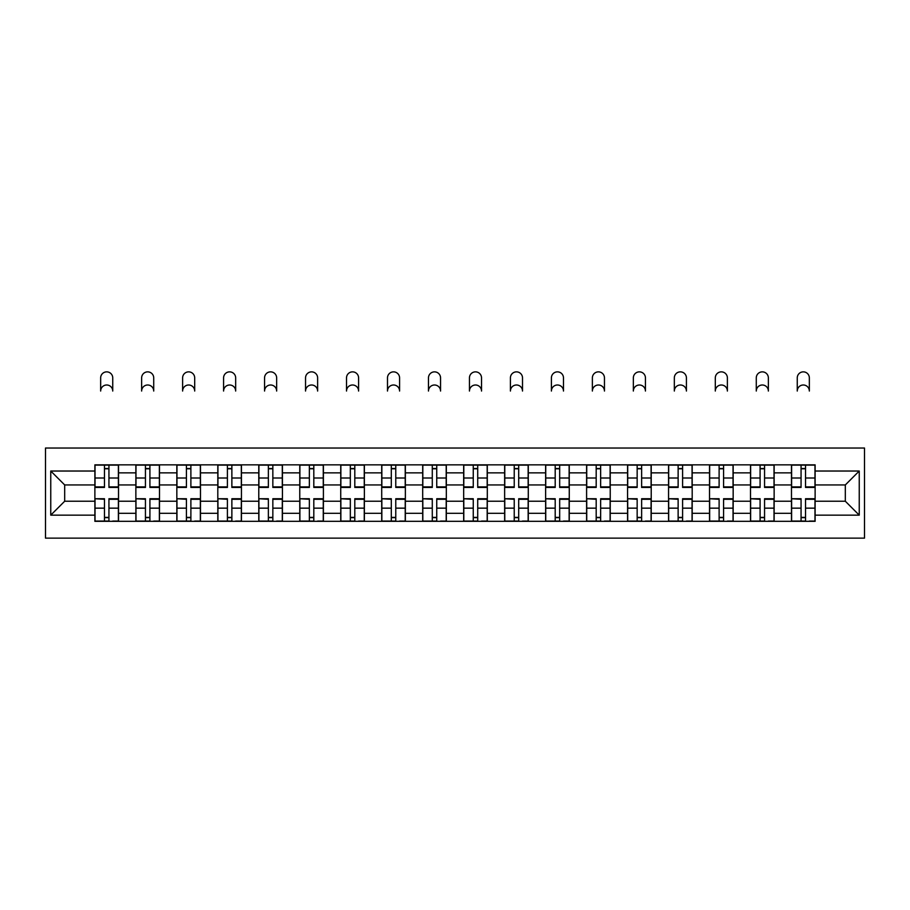 <?xml version="1.0" encoding="UTF-8"?>
<svg xmlns="http://www.w3.org/2000/svg" width="910" height="910" viewBox="0 0 910 910"><rect width="100%" height="100%" fill="white"/><g stroke="black" fill="none" stroke-linecap="round" stroke-linejoin="round"><path stroke-width="1.36" d="M45.5 538.14L864.5 538.14L864.5 448.038L45.5 448.038L45.5 538.14M135.863 521.328L135.863 472.859L118.516 472.859L118.516 521.328M118.516 472.859L118.516 464.851M135.863 472.859L135.863 464.851M159.5 464.851L159.5 521.328M176.836 521.328L176.836 464.851M200.473 464.851L200.473 521.328M217.808 521.328L217.808 464.851M241.446 464.851L241.446 521.328M258.781 521.328L258.781 464.851M282.43 464.851L282.43 521.328M299.765 521.328L299.765 464.851M323.403 464.851L323.403 521.328M340.738 521.328L340.738 464.851M364.375 464.851L364.375 521.328M381.711 521.328L381.711 464.851M405.36 464.851L405.36 521.328M422.695 521.328L422.695 464.851M446.332 464.851L446.332 521.328M463.668 521.328L463.668 464.851M487.305 464.851L487.305 521.328M504.64 521.328L504.64 464.851M528.289 464.851L528.289 521.328M545.625 521.328L545.625 464.851M569.262 464.851L569.262 521.328M586.597 521.328L586.597 464.851M610.235 464.851L610.235 521.328M627.57 521.328L627.57 464.851M651.219 464.851L651.219 521.328M668.554 521.328L668.554 464.851M692.191 464.851L692.191 521.328M709.527 521.328L709.527 464.851M733.164 464.851L733.164 521.328M750.5 521.328L750.5 464.851M774.137 464.851L774.137 521.328M791.484 521.328L791.484 464.851M791.484 501.228L774.137 501.228M750.5 501.228L733.164 501.228M709.527 501.228L692.191 501.228M668.554 501.228L651.219 501.228M627.57 501.228L610.235 501.228M586.597 501.228L569.262 501.228M545.625 501.228L528.289 501.228M504.64 501.228L487.305 501.228M463.668 501.228L446.332 501.228M422.695 501.228L405.36 501.228M381.711 501.228L364.375 501.228M340.738 501.228L323.403 501.228M299.765 501.228L282.43 501.228M258.781 501.228L241.446 501.228M217.808 501.228L200.473 501.228M176.836 501.228L159.5 501.228M135.863 501.228L118.516 501.228M791.484 484.939L774.137 484.939M750.5 484.939L733.164 484.939M709.527 484.939L692.191 484.939M668.554 484.939L651.219 484.939M627.57 484.939L610.235 484.939M586.597 484.939L569.262 484.939M545.625 484.939L528.289 484.939M504.64 484.939L487.305 484.939M463.668 484.939L446.332 484.939M422.695 484.939L405.36 484.939M381.711 484.939L364.375 484.939M340.738 484.939L323.403 484.939M299.765 484.939L282.43 484.939M258.781 484.939L241.446 484.939M217.808 484.939L200.473 484.939M176.836 484.939L159.5 484.939M135.863 484.939L118.516 484.939M64.678 501.228L94.879 501.228L94.879 484.939L64.678 484.939L64.678 501.228L50.755 515.151L50.755 471.027L94.879 471.027L94.879 484.939M815.121 484.939L815.121 501.228L845.322 501.228L845.322 484.939L815.121 484.939L815.121 464.851L94.879 464.851L94.879 471.027M815.121 471.027L859.245 471.027L859.245 515.151L815.121 515.151L815.121 501.228M94.879 501.228L94.879 521.328L815.121 521.328L815.121 515.151M94.879 515.151L50.755 515.151M108.938 517.38L104.468 517.38M104.468 468.786L108.938 468.786M149.911 517.38L145.441 517.38M145.441 468.786L149.911 468.786M190.884 517.38L186.425 517.38M186.425 468.786L190.884 468.786M231.868 517.38L227.398 517.38M227.398 468.786L231.868 468.786M272.841 517.38L268.37 517.38M268.37 468.786L272.841 468.786M313.813 517.38L309.354 517.38M309.354 468.786L313.813 468.786M354.798 517.38L350.327 517.38M350.327 468.786L354.798 468.786M395.77 517.38L391.3 517.38M391.3 468.786L395.77 468.786M436.743 517.38L432.284 517.38M432.284 468.786L436.743 468.786M477.716 517.38L473.257 517.38M473.257 468.786L477.716 468.786M518.7 517.38L514.23 517.38M514.23 468.786L518.7 468.786M559.673 517.38L555.202 517.38M555.202 468.786L559.673 468.786M600.645 517.38L596.187 517.38M596.187 468.786L600.645 468.786M641.63 517.38L637.159 517.38M637.159 468.786L641.63 468.786M682.602 517.38L678.132 517.38M678.132 468.786L682.602 468.786M723.575 517.38L719.116 517.38M719.116 468.786L723.575 468.786M764.559 517.38L760.089 517.38M760.089 468.786L764.559 468.786M805.532 517.38L801.062 517.38M801.062 468.786L805.532 468.786M50.755 471.027L64.678 484.939M845.322 501.228L859.245 515.151M845.322 484.939L859.245 471.027M112.738 391.038A6.04 6.04 0 0 0 106.697 384.998A6.04 6.04 0 0 0 100.657 391.038L100.657 377.912A6.04 6.04 0 0 1 106.697 371.86A6.04 6.04 0 0 1 112.738 377.912L112.738 391.038M108.938 487.441L108.938 465.112L118.391 465.112L118.391 487.441L108.938 487.441M104.468 468.525L108.938 468.525M104.468 465.112L95.015 465.112L95.015 487.441L104.468 487.441L104.468 465.112L108.938 465.112M104.468 499.294L95.015 498.737L104.468 498.737L104.468 521.066L95.015 521.066L100.271 521.066M95.015 499.294L95.015 521.066M108.938 517.642L104.468 517.642M113.136 521.066L118.391 521.066L118.391 498.737L108.938 498.737L108.938 521.066L100.657 521.066M118.391 521.066L112.738 521.066M153.722 391.038A6.04 6.04 0 0 0 147.682 384.998A6.04 6.04 0 0 0 141.641 391.038L141.641 377.912A6.04 6.04 0 0 1 147.682 371.86A6.04 6.04 0 0 1 153.722 377.912L153.722 391.038M149.911 487.441L149.911 465.112L159.364 465.112L159.364 487.441L149.911 487.441M145.441 468.525L149.911 468.525M145.441 465.112L135.988 465.112L135.988 487.441L145.441 487.441L145.441 465.112L149.911 465.112M194.694 391.038A6.04 6.04 0 0 0 188.654 384.998A6.04 6.04 0 0 0 182.614 391.038L182.614 377.912A6.04 6.04 0 0 1 188.654 371.86A6.04 6.04 0 0 1 194.694 377.912L194.694 391.038M190.884 487.441L190.884 465.112L200.348 465.112L200.348 487.441L190.884 487.441M186.425 468.525L190.884 468.525M186.425 465.112L176.961 465.112L176.961 487.441L186.425 487.441L186.425 465.112L190.884 465.112M145.441 499.294L135.988 498.737L145.441 498.737L145.441 521.066L135.988 521.066L141.243 521.066M135.988 499.294L135.988 521.066M149.911 517.642L145.441 517.642M154.108 521.066L159.364 521.066L159.364 498.737L149.911 498.737L149.911 521.066L141.641 521.066M159.364 521.066L153.722 521.066M186.425 499.294L176.961 498.737L186.425 498.737L186.425 521.066L176.961 521.066L182.216 521.066M176.961 499.294L176.961 521.066M190.884 517.642L186.425 517.642M195.093 521.066L200.348 521.066L200.348 498.737L190.884 498.737L190.884 521.066L182.614 521.066M200.348 521.066L194.694 521.066M235.667 391.038A6.04 6.04 0 0 0 229.627 384.998A6.04 6.04 0 0 0 223.587 391.038L223.587 377.912A6.04 6.04 0 0 1 229.627 371.86A6.04 6.04 0 0 1 235.667 377.912L235.667 391.038M231.868 487.441L231.868 465.112L241.321 465.112L241.321 487.441L231.868 487.441M227.398 468.525L231.868 468.525M227.398 465.112L217.945 465.112L217.945 487.441L227.398 487.441L227.398 465.112L231.868 465.112M276.651 391.038A6.04 6.04 0 0 0 270.611 384.998A6.04 6.04 0 0 0 264.56 391.038L264.56 377.912A6.04 6.04 0 0 1 270.611 371.86A6.04 6.04 0 0 1 276.651 377.912L276.651 391.038M272.841 487.441L272.841 465.112L282.293 465.112L282.293 487.441L272.841 487.441M268.37 468.525L272.841 468.525M268.37 465.112L258.918 465.112L258.918 487.441L268.37 487.441L268.37 465.112L272.841 465.112M317.624 391.038A6.04 6.04 0 0 0 311.584 384.998A6.04 6.04 0 0 0 305.544 391.038L305.544 377.912A6.04 6.04 0 0 1 311.584 371.86A6.04 6.04 0 0 1 317.624 377.912L317.624 391.038M313.813 487.441L313.813 465.112L323.266 465.112L323.266 487.441L313.813 487.441M309.354 468.525L313.813 468.525M309.354 465.112L299.89 465.112L299.89 487.441L309.354 487.441L309.354 465.112L313.813 465.112M227.398 499.294L217.945 498.737L227.398 498.737L227.398 521.066L217.945 521.066L223.2 521.066M217.945 499.294L217.945 521.066M231.868 517.642L227.398 517.642M236.065 521.066L241.321 521.066L241.321 498.737L231.868 498.737L231.868 521.066L223.587 521.066M241.321 521.066L235.667 521.066M268.37 499.294L258.918 498.737L268.37 498.737L268.37 521.066L258.918 521.066L264.173 521.066M258.918 499.294L258.918 521.066M272.841 517.642L268.37 517.642M277.038 521.066L282.293 521.066L282.293 498.737L272.841 498.737L272.841 521.066L264.56 521.066M282.293 521.066L276.651 521.066M309.354 499.294L299.89 498.737L309.354 498.737L309.354 521.066L299.89 521.066L305.146 521.066M299.89 499.294L299.89 521.066M313.813 517.642L309.354 517.642M318.022 521.066L323.266 521.066L323.266 498.737L313.813 498.737L313.813 521.066L305.544 521.066M323.266 521.066L317.624 521.066M358.597 391.038A6.04 6.04 0 0 0 352.557 384.998A6.04 6.04 0 0 0 346.517 391.038L346.517 377.912A6.04 6.04 0 0 1 352.557 371.86A6.04 6.04 0 0 1 358.597 377.912L358.597 391.038M354.798 487.441L354.798 465.112L364.25 465.112L364.25 487.441L354.798 487.441M350.327 468.525L354.798 468.525M350.327 465.112L340.875 465.112L340.875 487.441L350.327 487.441L350.327 465.112L354.798 465.112M350.327 499.294L340.875 498.737L350.327 498.737L350.327 521.066L340.875 521.066L346.118 521.066M340.875 499.294L340.875 521.066M354.798 517.642L350.327 517.642M358.995 521.066L364.25 521.066L364.25 498.737L354.798 498.737L354.798 521.066L346.517 521.066M364.25 521.066L358.597 521.066M399.581 391.038A6.04 6.04 0 0 0 393.541 384.998A6.04 6.04 0 0 0 387.489 391.038L387.489 377.912A6.04 6.04 0 0 1 393.541 371.86A6.04 6.04 0 0 1 399.581 377.912L399.581 391.038M395.77 487.441L395.77 465.112L405.223 465.112L405.223 487.441L395.77 487.441M391.3 468.525L395.77 468.525M391.3 465.112L381.847 465.112L381.847 487.441L391.3 487.441L391.3 465.112L395.77 465.112M391.3 499.294L381.847 498.737L391.3 498.737L391.3 521.066L381.847 521.066L387.103 521.066M381.847 499.294L381.847 521.066M395.77 517.642L391.3 517.642M399.968 521.066L405.223 521.066L405.223 498.737L395.77 498.737L395.77 521.066L387.489 521.066M405.223 521.066L399.581 521.066M440.554 391.038A6.04 6.04 0 0 0 434.514 384.998A6.04 6.04 0 0 0 428.474 391.038L428.474 377.912A6.04 6.04 0 0 1 434.514 371.86A6.04 6.04 0 0 1 440.554 377.912L440.554 391.038M436.743 487.441L436.743 465.112L446.196 465.112L446.196 487.441L436.743 487.441M432.284 468.525L436.743 468.525M432.284 465.112L422.82 465.112L422.82 487.441L432.284 487.441L432.284 465.112L436.743 465.112M432.284 499.294L422.82 498.737L432.284 498.737L432.284 521.066L422.82 521.066L428.075 521.066M422.82 499.294L422.82 521.066M436.743 517.642L432.284 517.642M440.952 521.066L446.196 521.066L446.196 498.737L436.743 498.737L436.743 521.066L428.474 521.066M446.196 521.066L440.554 521.066M481.526 391.038A6.04 6.04 0 0 0 475.486 384.998A6.04 6.04 0 0 0 469.446 391.038L469.446 377.912A6.04 6.04 0 0 1 475.486 371.86A6.04 6.04 0 0 1 481.526 377.912L481.526 391.038M477.716 487.441L477.716 465.112L487.18 465.112L487.18 487.441L477.716 487.441M473.257 468.525L477.716 468.525M473.257 465.112L463.804 465.112L463.804 487.441L473.257 487.441L473.257 465.112L477.716 465.112M473.257 499.294L463.804 498.737L473.257 498.737L473.257 521.066L463.804 521.066L469.048 521.066M463.804 499.294L463.804 521.066M477.716 517.642L473.257 517.642M481.925 521.066L487.18 521.066L487.18 498.737L477.716 498.737L477.716 521.066L469.446 521.066M487.18 521.066L481.526 521.066M522.511 391.038A6.04 6.04 0 0 0 516.459 384.998A6.04 6.04 0 0 0 510.419 391.038L510.419 377.912A6.04 6.04 0 0 1 516.459 371.86A6.04 6.04 0 0 1 522.511 377.912L522.511 391.038M518.7 487.441L518.7 465.112L528.153 465.112L528.153 487.441L518.7 487.441M514.23 468.525L518.7 468.525M514.23 465.112L504.777 465.112L504.777 487.441L514.23 487.441L514.23 465.112L518.7 465.112M514.23 499.294L504.777 498.737L514.23 498.737L514.23 521.066L504.777 521.066L510.032 521.066M504.777 499.294L504.777 521.066M518.7 517.642L514.23 517.642M522.897 521.066L528.153 521.066L528.153 498.737L518.7 498.737L518.7 521.066L510.419 521.066M528.153 521.066L522.511 521.066M563.483 391.038A6.04 6.04 0 0 0 557.443 384.998A6.04 6.04 0 0 0 551.403 391.038L551.403 377.912A6.04 6.04 0 0 1 557.443 371.86A6.04 6.04 0 0 1 563.483 377.912L563.483 391.038M559.673 487.441L559.673 465.112L569.125 465.112L569.125 487.441L559.673 487.441M555.202 468.525L559.673 468.525M555.202 465.112L545.75 465.112L545.75 487.441L555.202 487.441L555.202 465.112L559.673 465.112M555.202 499.294L545.75 498.737L555.202 498.737L555.202 521.066L545.75 521.066L551.005 521.066M545.75 499.294L545.75 521.066M559.673 517.642L555.202 517.642M563.881 521.066L569.125 521.066L569.125 498.737L559.673 498.737L559.673 521.066L551.403 521.066M569.125 521.066L563.483 521.066M604.456 391.038A6.04 6.04 0 0 0 598.416 384.998A6.04 6.04 0 0 0 592.376 391.038L592.376 377.912A6.04 6.04 0 0 1 598.416 371.86A6.04 6.04 0 0 1 604.456 377.912L604.456 391.038M600.645 487.441L600.645 465.112L610.11 465.112L610.11 487.441L600.645 487.441M596.187 468.525L600.645 468.525M596.187 465.112L586.734 465.112L586.734 487.441L596.187 487.441L596.187 465.112L600.645 465.112M596.187 499.294L586.734 498.737L596.187 498.737L596.187 521.066L586.734 521.066L591.978 521.066M586.734 499.294L586.734 521.066M600.645 517.642L596.187 517.642M604.854 521.066L610.11 521.066L610.11 498.737L600.645 498.737L600.645 521.066L592.376 521.066M610.11 521.066L604.456 521.066M645.44 391.038A6.04 6.04 0 0 0 639.389 384.998A6.04 6.04 0 0 0 633.349 391.038L633.349 377.912A6.04 6.04 0 0 1 639.389 371.86A6.04 6.04 0 0 1 645.44 377.912L645.44 391.038M641.63 487.441L641.63 465.112L651.082 465.112L651.082 487.441L641.63 487.441M637.159 468.525L641.63 468.525M637.159 465.112L627.707 465.112L627.707 487.441L637.159 487.441L637.159 465.112L641.63 465.112M637.159 499.294L627.707 498.737L637.159 498.737L637.159 521.066L627.707 521.066L632.962 521.066M627.707 499.294L627.707 521.066M641.63 517.642L637.159 517.642M645.827 521.066L651.082 521.066L651.082 498.737L641.63 498.737L641.63 521.066L633.349 521.066M651.082 521.066L645.44 521.066M686.413 391.038A6.04 6.04 0 0 0 680.373 384.998A6.04 6.04 0 0 0 674.333 391.038L674.333 377.912A6.04 6.04 0 0 1 680.373 371.86A6.04 6.04 0 0 1 686.413 377.912L686.413 391.038M682.602 487.441L682.602 465.112L692.055 465.112L692.055 487.441L682.602 487.441M678.132 468.525L682.602 468.525M678.132 465.112L668.679 465.112L668.679 487.441L678.132 487.441L678.132 465.112L682.602 465.112M678.132 499.294L668.679 498.737L678.132 498.737L678.132 521.066L668.679 521.066L673.935 521.066M668.679 499.294L668.679 521.066M682.602 517.642L678.132 517.642M686.8 521.066L692.055 521.066L692.055 498.737L682.602 498.737L682.602 521.066L674.333 521.066M692.055 521.066L686.413 521.066M727.386 391.038A6.04 6.04 0 0 0 721.346 384.998A6.04 6.04 0 0 0 715.306 391.038L715.306 377.912A6.04 6.04 0 0 1 721.346 371.86A6.04 6.04 0 0 1 727.386 377.912L727.386 391.038M723.575 487.441L723.575 465.112L733.039 465.112L733.039 487.441L723.575 487.441M719.116 468.525L723.575 468.525M719.116 465.112L709.652 465.112L709.652 487.441L719.116 487.441L719.116 465.112L723.575 465.112M719.116 499.294L709.652 498.737L719.116 498.737L719.116 521.066L709.652 521.066L714.907 521.066M709.652 499.294L709.652 521.066M723.575 517.642L719.116 517.642M727.784 521.066L733.039 521.066L733.039 498.737L723.575 498.737L723.575 521.066L715.306 521.066M733.039 521.066L727.386 521.066M768.358 391.038A6.04 6.04 0 0 0 762.318 384.998A6.04 6.04 0 0 0 756.278 391.038L756.278 377.912A6.04 6.04 0 0 1 762.318 371.86A6.04 6.04 0 0 1 768.358 377.912L768.358 391.038M764.559 487.441L764.559 465.112L774.012 465.112L774.012 487.441L764.559 487.441M760.089 468.525L764.559 468.525M760.089 465.112L750.636 465.112L750.636 487.441L760.089 487.441L760.089 465.112L764.559 465.112M760.089 499.294L750.636 498.737L760.089 498.737L760.089 521.066L750.636 521.066L755.891 521.066M750.636 499.294L750.636 521.066M764.559 517.642L760.089 517.642M768.757 521.066L774.012 521.066L774.012 498.737L764.559 498.737L764.559 521.066L756.278 521.066M774.012 521.066L768.358 521.066M809.343 391.038A6.04 6.04 0 0 0 803.303 384.998A6.04 6.04 0 0 0 797.262 391.038L797.262 377.912A6.04 6.04 0 0 1 803.303 371.86A6.04 6.04 0 0 1 809.343 377.912L809.343 391.038M805.532 487.441L805.532 465.112L814.985 465.112L814.985 487.441L805.532 487.441M801.062 468.525L805.532 468.525M801.062 465.112L791.609 465.112L791.609 487.441L801.062 487.441L801.062 465.112L805.532 465.112M801.062 499.294L791.609 498.737L801.062 498.737L801.062 521.066L791.609 521.066L796.864 521.066M791.609 499.294L791.609 521.066M805.532 517.642L801.062 517.642M809.729 521.066L814.985 521.066L814.985 498.737L805.532 498.737L805.532 521.066L797.262 521.066M814.985 521.066L809.343 521.066M750.5 472.859L733.164 472.859M709.527 472.859L692.191 472.859M668.554 472.859L651.219 472.859M627.57 472.859L610.235 472.859M586.597 472.859L569.262 472.859M545.625 472.859L528.289 472.859M504.64 472.859L487.305 472.859M463.668 472.859L446.332 472.859M422.695 472.859L405.36 472.859M381.711 472.859L364.375 472.859M340.738 472.859L323.403 472.859M299.765 472.859L282.43 472.859M258.781 472.859L241.446 472.859M217.808 472.859L200.473 472.859M176.836 472.859L159.5 472.859M791.484 472.859L774.137 472.859M750.5 513.308L733.164 513.308M709.527 513.308L692.191 513.308M668.554 513.308L651.219 513.308M627.57 513.308L610.235 513.308M586.597 513.308L569.262 513.308M545.625 513.308L528.289 513.308M504.64 513.308L487.305 513.308M463.668 513.308L446.332 513.308M422.695 513.308L405.36 513.308M381.711 513.308L364.375 513.308M340.738 513.308L323.403 513.308M299.765 513.308L282.43 513.308M258.781 513.308L241.446 513.308M217.808 513.308L200.473 513.308M176.836 513.308L159.5 513.308M135.863 513.308L118.516 513.308M791.484 513.308L774.137 513.308M108.938 486.884L118.391 486.884M108.938 478.012L118.391 478.012M95.015 486.884L104.468 486.884M95.015 478.012L104.468 478.012M104.468 508.155L95.015 508.155M118.391 499.294L108.938 499.294M118.391 508.155L108.938 508.155M149.911 486.884L159.364 486.884M149.911 478.012L159.364 478.012M135.988 486.884L145.441 486.884M135.988 478.012L145.441 478.012M190.884 486.884L200.348 486.884M190.884 478.012L200.348 478.012M176.961 486.884L186.425 486.884M176.961 478.012L186.425 478.012M145.441 508.155L135.988 508.155M159.364 499.294L149.911 499.294M159.364 508.155L149.911 508.155M186.425 508.155L176.961 508.155M200.348 499.294L190.884 499.294M200.348 508.155L190.884 508.155M231.868 486.884L241.321 486.884M231.868 478.012L241.321 478.012M217.945 486.884L227.398 486.884M217.945 478.012L227.398 478.012M272.841 486.884L282.293 486.884M272.841 478.012L282.293 478.012M258.918 486.884L268.37 486.884M258.918 478.012L268.37 478.012M313.813 486.884L323.266 486.884M313.813 478.012L323.266 478.012M299.89 486.884L309.354 486.884M299.89 478.012L309.354 478.012M227.398 508.155L217.945 508.155M241.321 499.294L231.868 499.294M241.321 508.155L231.868 508.155M268.37 508.155L258.918 508.155M282.293 499.294L272.841 499.294M282.293 508.155L272.841 508.155M309.354 508.155L299.89 508.155M323.266 499.294L313.813 499.294M323.266 508.155L313.813 508.155M354.798 486.884L364.25 486.884M354.798 478.012L364.25 478.012M340.875 486.884L350.327 486.884M340.875 478.012L350.327 478.012M350.327 508.155L340.875 508.155M364.25 499.294L354.798 499.294M364.25 508.155L354.798 508.155M395.77 486.884L405.223 486.884M395.77 478.012L405.223 478.012M381.847 486.884L391.3 486.884M381.847 478.012L391.3 478.012M391.3 508.155L381.847 508.155M405.223 499.294L395.77 499.294M405.223 508.155L395.77 508.155M436.743 486.884L446.196 486.884M436.743 478.012L446.196 478.012M422.82 486.884L432.284 486.884M422.82 478.012L432.284 478.012M432.284 508.155L422.82 508.155M446.196 499.294L436.743 499.294M446.196 508.155L436.743 508.155M477.716 486.884L487.18 486.884M477.716 478.012L487.18 478.012M463.804 486.884L473.257 486.884M463.804 478.012L473.257 478.012M473.257 508.155L463.804 508.155M487.18 499.294L477.716 499.294M487.18 508.155L477.716 508.155M518.7 486.884L528.153 486.884M518.7 478.012L528.153 478.012M504.777 486.884L514.23 486.884M504.777 478.012L514.23 478.012M514.23 508.155L504.777 508.155M528.153 499.294L518.7 499.294M528.153 508.155L518.7 508.155M559.673 486.884L569.125 486.884M559.673 478.012L569.125 478.012M545.75 486.884L555.202 486.884M545.75 478.012L555.202 478.012M555.202 508.155L545.75 508.155M569.125 499.294L559.673 499.294M569.125 508.155L559.673 508.155M600.645 486.884L610.11 486.884M600.645 478.012L610.11 478.012M586.734 486.884L596.187 486.884M586.734 478.012L596.187 478.012M596.187 508.155L586.734 508.155M610.11 499.294L600.645 499.294M610.11 508.155L600.645 508.155M641.63 486.884L651.082 486.884M641.63 478.012L651.082 478.012M627.707 486.884L637.159 486.884M627.707 478.012L637.159 478.012M637.159 508.155L627.707 508.155M651.082 499.294L641.63 499.294M651.082 508.155L641.63 508.155M682.602 486.884L692.055 486.884M682.602 478.012L692.055 478.012M668.679 486.884L678.132 486.884M668.679 478.012L678.132 478.012M678.132 508.155L668.679 508.155M692.055 499.294L682.602 499.294M692.055 508.155L682.602 508.155M723.575 486.884L733.039 486.884M723.575 478.012L733.039 478.012M709.652 486.884L719.116 486.884M709.652 478.012L719.116 478.012M719.116 508.155L709.652 508.155M733.039 499.294L723.575 499.294M733.039 508.155L723.575 508.155M764.559 486.884L774.012 486.884M764.559 478.012L774.012 478.012M750.636 486.884L760.089 486.884M750.636 478.012L760.089 478.012M760.089 508.155L750.636 508.155M774.012 499.294L764.559 499.294M774.012 508.155L764.559 508.155M805.532 486.884L814.985 486.884M805.532 478.012L814.985 478.012M791.609 486.884L801.062 486.884M791.609 478.012L801.062 478.012M801.062 508.155L791.609 508.155M814.985 499.294L805.532 499.294M814.985 508.155L805.532 508.155"/></g></svg>
